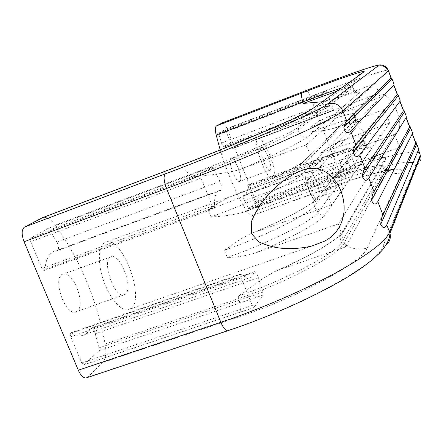 <?xml version="1.0" encoding="UTF-8"?>
<svg xmlns="http://www.w3.org/2000/svg" width="443" height="443" viewBox="0 0 443 443"><rect width="100%" height="100%" fill="white"/><g stroke="black" fill="none" stroke-linecap="round" stroke-linejoin="round"><path stroke-width="0.33" stroke-dasharray="2.21 1.66" d="M99.127 347.81L95.228 333.729C94.093 330.229 92.648 328.39 90.898 328.224L89.774 329.116C87.714 333.097 84.868 335.307 81.219 335.75C78.322 336.038 75.172 335.102 71.772 332.931L71.096 332.737C70.099 333.191 69.977 334.537 70.736 336.769L81.772 362.955L83.683 364.916L98.933 350.745L99.127 347.81L262.882 292.153L258.413 277.623C257.178 273.99 255.927 271.996 254.653 271.631L253.95 272.395L89.774 329.116M77.193 311.108L75.133 312.01C63.897 314.68 51.82 275.186 63.449 274.034C73.494 271.094 86.097 305.111 77.193 311.108M87.332 377.558L102.577 362.634C105.716 359.057 106.564 352.855 105.113 344.023C96.574 299.042 79.995 259.404 55.369 225.11C50.862 219.202 46.67 216.682 42.799 217.541M41.919 268.386L44.184 270.568L44.948 269.255C45.928 258.69 49.339 252.604 55.17 251.004L57.158 250.716C59.046 249.354 58.936 246.458 56.815 242.028L49.732 229.945L47.855 228.522L30.755 238.041L30.672 241.701L41.919 268.386L212.313 206.117L214.207 208.564L214.606 207.341L44.948 269.255M220.193 149.895C227.27 172.875 236.019 193.231 246.446 210.951C248.545 214.379 250.273 216.001 251.624 215.807L257.449 210.325C258.203 209.018 257.826 206.305 256.314 202.196L227.032 128.525C225.398 124.688 223.959 122.728 222.718 122.656M239.94 181.242L239.597 181.414C235.715 183.136 227.026 159.436 231.312 158.815C235.006 157.121 243.462 179.127 239.94 181.242M232.143 146.705L225.974 131.189L224.883 129.727L218.87 133.083L218.931 134.583L221.544 143.061C222.43 145.581 223.289 146.899 224.119 147.01L226.03 144.955C227.586 144.523 229.563 145.686 231.96 148.449L232.359 148.687L232.143 146.705L333.064 108.529L326.895 92.565L325.943 91.003L322.144 93.534L325.206 103.651C326.131 106.226 326.884 107.621 327.482 107.837L224.352 146.76M254.404 204.001L254.121 201.964L248.019 186.619L247.006 185.246L246.856 185.883C247.344 191.52 246.563 194.687 244.508 195.385L243.644 195.446C243.019 196.155 243.296 197.877 244.486 200.613L248.235 208.121L249.049 209.03L254.404 204.001L355.463 167.399L355.02 165.366L348.054 148.112L348.021 148.726L246.856 185.883M391.645 135.414L393.799 134.738C400.937 131.499 401.651 122.91 395.942 108.972C389.652 96.137 382.542 91.402 374.606 94.763L370.725 96.818L366.97 99.703L363.371 103.313L360.015 107.538L357.102 112.4L355.153 118.148L356.045 124.489L360.547 129.24L366.095 132.075L371.738 133.952L382.42 135.874L387.287 135.984L391.645 135.414M249.846 234.092C271.531 225.05 288.742 216.854 301.478 209.5C314.364 201.709 311.817 202.678 313.478 202.385L314.99 200.729L315.56 198.94L317.891 197.318L315.095 199.56L313.971 201.255L313.627 202.434L314.253 206.117C309.015 214.124 264.958 236.125 224.651 250.206L240.455 239.203L249.841 234.081L331.574 204.904L323.246 183.552L335.523 168.678L310.211 177.676L307.265 177.743C305.149 176.281 304.374 174.852 304.945 173.457C304.419 179.902 311.041 197.816 315.51 201.482L316.939 201.061L318.517 196.31L319.99 193.414L322.515 191.52L366.023 136.959L363.454 140.021L363.886 142.685L366.488 147.203C367.74 148.953 369.401 149.535 371.461 148.948L324.802 214.888C320.156 222.126 290.94 238.489 255.528 252.947L338.341 223.953L394.309 134.417L341.055 153.948C362.612 147.065 372.746 145.398 371.461 148.948M323.246 183.552L244.752 211.898C233.871 214.888 222.691 216.538 211.217 216.837C251.519 202.346 296.096 181.22 301.827 174.409C303.2 178.003 305.736 179.376 309.435 178.529C304.496 184.277 277.844 198.237 244.752 211.898M315.051 172.399L340.169 163.052L384.485 109.349L333.812 128.276C353.276 121.825 362.191 119.981 360.563 122.75L315.051 172.399L311.911 172.753C307.154 171.042 304.828 171.275 304.945 173.457M385.371 111.725L389.674 122.949L347.622 182.272L322.515 191.52M389.674 122.949L339 141.688C358.509 135.436 367.518 133.858 366.023 136.959M317.891 197.318L343.214 188.485L331.574 204.904M347.622 182.272L340.169 163.052M384.485 109.349L384.668 109.842M314.99 200.729L315.51 201.482M315.538 165.516L305.903 145.016L375.454 83.301L380.183 97.36L315.538 165.516L230.05 196.886C245.837 190.512 260.096 184.338 272.827 178.379L300.099 164.275L300.426 164.464L300.249 167.327C294.379 173.961 248.999 195.225 208.072 210.037L220.21 201.914L230.05 196.886M380.183 97.36L326.912 117.428C348.342 110.002 358.226 107.577 356.56 110.157L354.145 112.655L353.996 114.72L355.092 119.831C356.067 122.418 357.889 123.392 360.563 122.75M305.903 145.016L238.86 169.951C223.012 173.573 206.826 175.899 190.296 176.94C238.118 159.115 291.599 135.42 298.36 129.489C298.903 135.309 302.026 137.734 307.73 136.771C302.22 141.688 274.749 155.089 238.86 169.951M375.454 83.301L332.837 99.514C352.639 92.642 361.56 90.35 359.594 92.637L307.73 136.771M394.309 134.417L399.83 147.242L345.69 246.928L278.669 269.981L274.167 271.852C295.863 262.35 313.024 253.606 325.66 245.632C337.5 238.035 337.488 236.839 339.859 236.44L340.445 239.231L342.14 241.579C337.405 252.471 286.145 279.91 238.273 295.974L263.535 278.143L274.167 271.852M399.83 147.242L384.474 152.824M372.458 157.187L357.235 162.714L371.195 159.081M335.523 168.678L338.956 179.138L343.214 188.485M339 141.688L332.023 145.171L320.577 153.106C344.914 144.08 365.298 138.737 364.246 142.02L314.253 206.117L317.908 212.396C312.747 220.752 268.126 243.29 227.181 257.499C236.861 257.289 246.314 255.772 255.528 252.947M345.69 246.928L338.341 223.953M322.238 101.752L332.837 99.514M310.582 127.008L312.221 131.643C337.062 122.296 357.518 116.365 355.419 119.427L354.311 114.36C356.626 111.32 335.855 117.473 310.582 127.008L319.63 120.961L326.912 117.428M312.221 131.643L325.522 130.303L333.812 128.276M320.577 153.106L322.443 157.486L341.055 153.948M365.11 168.174C355.701 170.544 344.776 173.972 332.344 178.457C339.986 172.604 348.287 167.36 357.235 162.714M273.619 178.69L273.026 179.016C266.88 181.796 251.391 139.539 258.263 138.725C264.117 135.99 279.062 174.935 273.619 178.69M270.213 170.068L269.909 170.228C266.42 171.806 257.671 147.929 261.564 147.458C264.875 145.908 273.353 168.085 270.213 170.068M131.294 308.3L127.662 309.939C120.025 310.87 108.313 296.184 102.71 278.021C97.006 259.875 98.944 243.379 106.381 242.033C122.517 237.21 145.154 297.491 131.294 308.3M125.435 294.169L123.569 294.999C113.314 297.314 100.86 257.394 111.536 256.624C120.684 254.016 133.432 288.448 125.435 294.169M333.064 108.529L333.452 110.495L333.142 110.213C331.137 107.212 329.614 105.827 328.573 106.06L327.615 107.621M355.463 167.399L352.323 171.701L348.132 162.897C346.974 160.067 346.57 158.345 346.924 157.725L347.522 157.763C348.874 157.326 349.04 154.314 348.021 148.726M262.882 292.153L263.092 295.066L253.839 307.597L252.239 305.421L241.186 277.927C240.372 275.607 240.3 274.272 240.964 273.929L241.474 274.2C244.176 276.753 246.552 278.049 248.601 278.082C251.164 278.043 252.947 276.15 253.95 272.395M212.313 206.117L201.044 178.075L200.673 174.426L211.898 166.972L213.421 168.622L219.949 181.53C221.993 186.204 222.419 189.111 221.218 190.246L219.822 190.296C215.807 191.204 214.069 196.886 214.606 207.341M257.449 210.325L341.182 180.146C341.619 178.933 341.066 176.231 339.526 172.034C361.327 164.148 380.072 158.384 395.765 154.734M396.28 154.618C402.56 153.206 407.732 152.342 411.802 152.027M417.561 152.115L419.582 152.774M256.314 202.196L339.526 172.034L310.261 96.629C348.951 81.772 383.522 69.839 388.212 70.083M309.435 178.529L310.211 177.676M317.149 198.248C312.459 204.588 286.073 219.058 253.086 232.785M356.56 110.157L300.426 164.464L354.145 112.655L354.311 114.36L353.996 114.72L300.249 167.327L301.827 174.409L355.419 119.427C356.87 121.365 357.883 122.146 358.448 121.764L357.069 121.775C358.409 121.327 348.303 123.298 332.771 128.647M228.505 330.506L228.809 330.179C302.176 306.185 379.18 262.959 382.763 246.845L415.512 165.649C419.671 163.766 421.365 160.587 420.595 156.119M228.809 330.179L87.775 377.192M373.964 158.511C382.924 156.805 386.739 157.304 385.41 160.006C383.422 160.837 382.359 162.315 382.22 164.447L383.843 168.157L342.14 241.579L344.012 243.257C350.983 248.955 358.719 250.533 367.219 247.986C363.038 261.697 299.213 296.965 238.749 316.911L102.577 362.634M367.219 247.986L401.912 172.565C402.969 169.974 400.4 168.916 394.215 169.392M332.344 178.457L332.986 179.692C334.902 183.275 336.359 185.041 337.356 184.98L337.76 184.72C359.068 177.095 376.223 172.189 389.225 169.996M337.76 184.72L252.205 215.481M341.182 180.146C359.838 173.44 376.146 168.434 390.111 165.139M390.665 165.012C397.36 163.478 402.848 162.553 407.123 162.243M413.181 162.465C415.362 162.952 416.143 164.015 415.512 165.649M303.737 161.042C298.383 166.574 268.386 181.469 232.708 195.845M278.669 269.981C313.877 254.459 339.958 238.306 344.228 230.377L385.41 160.006M322.443 157.486C346.991 148.416 367.64 143.106 366.854 146.461L317.908 212.396C319.663 214.833 321.961 215.663 324.802 214.888M344.228 230.377C341.487 231.484 340.03 233.505 339.859 236.44L382.22 164.447L384.103 166.784L383.843 168.157L387.055 170.771M382.763 246.845L386.069 245.079M306.523 112.168L301.002 119.095L298.621 126.986L353.082 85.643L352.883 87.443C353.237 91.635 355.474 93.362 359.594 92.637M363.57 72.187C359.722 73.721 356.814 76.312 354.854 79.95L353.082 85.643L354.854 79.95L301.002 119.095C303.134 114.881 303.737 113.308 302.802 114.383M178.141 166.308L178.64 166.119C181.541 165.649 185.013 168.589 189.061 174.93C237.542 156.828 291.793 132.878 298.621 126.986L298.36 129.489L353.126 87.243C353.641 90.488 355.236 92.089 357.911 92.05L355.197 92.471C355.419 92.294 345.518 95.035 332.123 99.775M238.273 295.974L238.866 298.504C287.407 282.252 339.316 254.354 344.012 243.257L385.188 169.353L385.427 167.925L384.103 166.784C383.156 165.029 377.824 165.256 368.1 167.46M387.426 171.004C392.033 173.711 396.862 174.232 401.912 172.565M337.167 91.075C349.112 87.066 354.428 85.792 353.126 87.243L353.32 85.455C354.599 84.159 350.668 84.995 341.514 87.963M227.032 128.525L310.261 96.629C308.655 92.681 307.381 90.61 306.434 90.411M246.446 210.951L332.986 179.692C344.61 175.5 354.987 172.216 364.113 169.83M367.025 169.099C378.128 166.435 384.264 166.042 385.427 167.925L387.797 169.403M55.369 225.11L189.061 174.93L190.296 176.94M208.072 210.037L211.217 216.837M224.651 250.206L227.181 257.499M105.113 344.023L238.866 298.504C240.842 307.47 240.804 313.605 238.749 316.911M311.911 172.753C315.416 178.723 318.107 185.611 319.99 193.414M315.56 198.94C311.95 192.871 309.186 185.811 307.265 177.743M316.817 200.784C313.827 204.915 302.314 175.55 305.676 172.333C308.865 168.944 319.863 197.08 316.817 200.784M326.895 92.565L225.974 131.189M325.943 91.003L224.861 129.738M322.144 93.534L218.87 133.083M322.366 95.012L218.931 134.583M325.206 103.651L221.544 143.061M333.142 110.213L231.96 148.449M355.02 165.366L254.121 201.964M348.923 149.584L248.019 186.619M346.996 157.73L243.75 195.441M348.132 162.897L244.486 200.613M351.653 170.71L248.235 208.121M352.368 171.668L249.116 208.991M258.413 277.623L95.228 333.729M241.474 274.2L71.772 332.931M241.186 277.927L70.736 336.769M252.239 305.421L81.772 362.955M254.138 307.448L84.126 364.722M263.092 295.066L98.933 350.745M221.051 190.252L56.92 250.749M201.044 178.075L30.672 241.701M200.673 174.426L30.755 238.041M211.809 167.017L47.717 228.577M213.421 168.622L49.732 229.945M219.949 181.53L56.815 242.028M318.517 196.31L363.454 140.021L366.854 146.461L368.665 147.469C370.713 146.655 366.427 147.358 355.812 149.59M353.248 150.282L339.482 154.485M388.19 169.586L391.285 170.472C391.44 169.353 363.504 175.002 337.356 184.98L251.624 215.807M374.601 94.763L258.263 138.725M393.799 134.733L273.026 179.016M261.564 147.458L231.312 158.815M269.909 170.228L239.597 181.414M298.61 171.646L106.381 242.033M311.894 246.009L127.662 309.939M111.536 256.624L63.449 274.034M123.569 294.999L75.133 312.01M325.959 90.998L224.883 129.727M327.482 107.837L224.119 147.01M328.573 106.06L226.03 144.955M333.452 110.495L232.359 148.687M348.054 148.112L247.006 185.246M347.522 157.763L244.508 195.385M346.924 157.725L243.644 195.446M352.323 171.701L249.049 209.03M254.653 271.631L90.898 328.224M248.601 278.082L81.219 335.75M240.964 273.929L71.096 332.737M253.839 307.597L83.683 364.916M219.822 190.296L55.17 251.004M214.207 208.564L44.184 270.568M211.898 166.972L47.855 228.522M221.218 190.246L57.158 250.716"/><path stroke-width="0.66" d="M178.141 166.308L42.799 217.541L24.503 227.071C21.541 229.496 21.402 234.391 24.088 241.762L78.311 370.21C80.604 375.26 83.123 377.873 85.881 378.045L87.332 377.558M222.718 122.656L216.511 125.906C215.143 126.864 215.032 129.926 216.184 135.082L220.193 149.895M350.701 131.255C350.247 131.455 345.712 136.073 343.807 127.224C344.781 123.857 345.789 121.864 346.841 121.249L391.047 78.129L392.094 79.125C393.744 83.035 394.32 84.956 393.816 84.89L350.701 131.255L355.939 144.85L397.404 94.342C397.648 93.778 397.952 94.198 398.323 95.599C399.946 99.382 400.511 101.253 400.012 101.214L359.782 154.817C359.096 154.956 355.89 160.128 353.027 151.977C353.879 147.951 354.849 145.575 355.939 144.85M386.772 224.845C386.025 225.481 384.147 230.919 380.687 224.385C381.185 219.252 381.949 216.129 382.985 215.016L415.899 143.072C416.021 142.148 416.298 142.513 416.73 144.163C418.297 147.735 418.879 149.64 418.48 149.878L386.772 224.845L389.607 232.198L420.335 155.299L418.386 150.166M377.818 201.609C377.048 202.058 374.905 207.435 371.505 200.457C372.103 195.618 372.94 192.705 374.014 191.736L409.753 126.881C409.919 126.067 410.207 126.465 410.628 128.077C412.206 131.687 412.776 133.564 412.344 133.708L377.818 201.609L382.985 215.016M368.82 178.263C368.055 178.54 365.525 183.851 362.28 176.347C363 171.856 363.908 169.187 364.993 168.346L403.59 110.639C403.789 109.942 404.094 110.362 404.498 111.896C406.093 115.579 406.657 117.439 406.187 117.484L368.82 178.263L374.014 191.736M323.96 241.424L311.944 245.992C301.999 248.379 291.5 249.099 280.458 248.146C273.021 247.211 265.872 245.14 259.011 241.933L251.402 233.544L251.259 222.054C261.254 196.736 283.304 177.316 303.189 169.962C319.115 164.32 335.905 174.11 342.09 194.571C348.32 214.938 339.842 233.876 323.96 241.424M384.668 109.842L385.371 111.725M384.474 152.824L372.458 157.187M216.511 125.906L302.087 92.969C301.151 93.766 301.367 96.768 302.746 101.962L303.156 103.441L322.238 101.752M346.841 121.249L342.865 110.938L388.334 70.985C386.086 66.478 382.536 64.888 377.685 66.217L327.51 103.967C334.459 102.1 339.582 104.426 342.865 110.938C337.051 115.9 317.144 125.973 283.132 141.151C249.702 155.936 205.408 173.933 166.529 188.48L220.847 322.321C259.731 309.253 303.056 290.575 334.991 273.276C367.391 255.306 385.598 241.618 389.607 232.198L389.99 233.372C389.458 238.234 388.744 241.369 382.625 249.819C373.737 259.626 360.475 269.632 342.832 279.843C311.728 297.995 267.483 317.537 227.436 330.866L228.505 330.506M364.993 168.346L359.782 154.817M391.047 78.129L388.489 70.847L391.202 77.996M397.26 94.503L393.683 85.067M403.457 110.822L399.891 101.419M409.631 127.091L406.076 117.722M415.789 143.31L412.239 133.969M395.765 154.734L396.28 154.618M411.802 152.027L417.561 152.115M419.582 152.774L418.48 149.878M388.212 70.083L388.489 70.847C387.066 67.33 383.466 63.803 377.945 65.221C369.994 66.766 340.434 77.326 306.401 90.422L306.351 90.444C347.844 74.43 383.09 62.242 377.685 66.217M389.225 169.996L394.215 169.392M390.111 165.139L390.665 165.012M407.123 162.243L413.181 162.465M371.195 159.081L373.964 158.511M24.088 241.762L166.529 188.48C163.733 180.838 163.367 175.954 165.427 173.822C238.688 146.268 320.211 110.728 327.51 103.967M386.069 245.079C389.724 241.989 391.031 238.09 389.99 233.372L420.595 156.119M78.311 370.21L220.847 322.321C223.106 327.599 225.299 330.45 227.436 330.866L85.881 378.045M302.087 92.969C338.59 78.882 368.897 68.471 363.57 72.187L313.002 108.363L306.523 112.168M387.055 170.771L387.426 171.004M306.351 90.444L222.596 122.7M313.002 108.363C305.742 114.41 238.356 143.643 177.97 166.402L41.886 217.912M165.427 173.822L24.503 227.071M303.156 103.441L337.167 91.075M365.11 168.174L368.1 167.46M306.434 90.411L222.668 122.667M216.184 135.082L302.746 101.962C318.545 95.921 331.469 91.258 341.514 87.963M364.113 169.83L367.025 169.099M177.97 166.402L178.64 166.119C233.849 145.802 302.264 114.853 302.802 114.383M393.816 84.89L397.404 94.342M400.012 101.214L403.59 110.639M406.187 117.484L409.753 126.881M412.344 133.708L415.899 143.072M355.812 149.59L353.248 150.282M387.797 169.403L388.19 169.586M380.687 224.379L416.73 144.163M371.505 200.457L410.628 128.077M362.28 176.342L404.498 111.896M353.032 151.977L398.323 95.599M343.807 127.224L392.094 79.125M303.189 169.962L298.61 171.646"/></g></svg>

